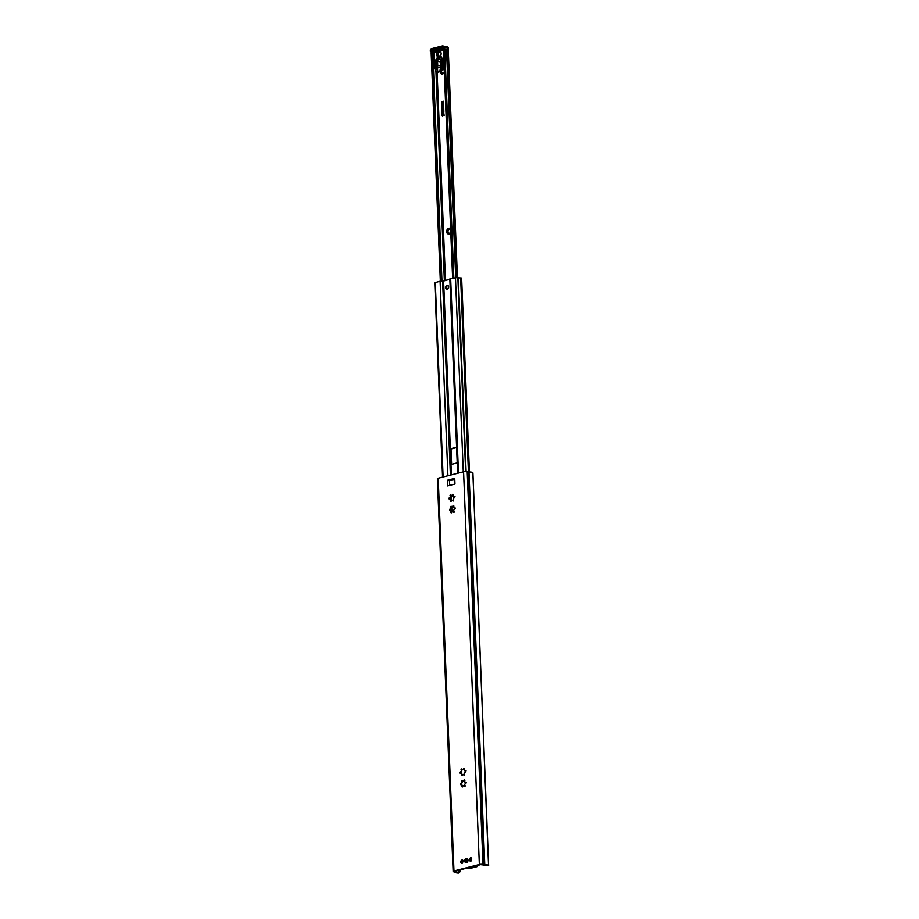 <?xml version="1.0" encoding="UTF-8"?>
<svg xmlns="http://www.w3.org/2000/svg" width="919" height="919" viewBox="0 0 919 919"><rect width="100%" height="100%" fill="white"/><g stroke="black" fill="none" stroke-linecap="round" stroke-linejoin="round"><path stroke-width="1.38" d="M466.829 858.989A1.689 1.218 102.4 0 1 466.358 862.309A1.689 1.218 102.4 0 1 466.117 862.217M466.289 858.438A2.206 1.597 -77.6 0 0 465.003 862.011A2.206 1.597 -77.6 0 0 467.828 861.298A2.206 1.597 -77.6 0 0 466.289 858.438M472.929 473.17L488.494 864.377L472.86 472.734A4.262 0.999 177.7 0 0 469 472.01L467.208 471.688A2.573 0.609 177.7 0 0 463.578 471.78L438.202 478.213A2.573 0.609 177.7 0 0 437.364 478.696L453.136 871.419A2.573 0.609 -2.3 0 1 453.975 870.936L479.35 864.503A2.573 0.609 -2.3 0 1 482.98 864.411L484.772 864.733A4.262 0.999 -2.3 0 1 488.632 865.457L487.081 865.457A2.791 0.655 177.7 0 0 484.83 865.078L484.738 865.078A2.941 0.689 -2.3 0 1 483.015 864.928L480.614 864.653L454.698 871.223L456.019 871.763A2.941 0.689 -2.3 0 1 456.777 872.165A2.791 0.655 177.7 0 0 458.558 872.682L458.661 873.05A4.262 0.999 -2.3 0 1 455.307 872.211L453.814 871.798A2.573 0.609 -2.3 0 1 453.136 871.419M454.974 484.06L447.61 485.921L447.381 480.212L454.744 478.351L454.974 484.06M454.239 497.937A1.034 0.747 -77.6 0 0 453.572 499.821L453.572 500.258A3.676 2.665 102.4 0 1 452.975 500.878L452.665 500.752A1.034 0.747 -77.6 0 0 451.183 501.131L450.907 501.406A3.676 2.665 102.4 0 1 450.264 501.096L450.23 500.66A1.034 0.747 -77.6 0 0 449.425 499.155L449.138 498.994A3.676 2.665 102.4 0 1 449.092 498.052L449.368 497.753A1.034 0.747 -77.6 0 0 450.034 495.869L450.034 495.433A3.676 2.665 102.4 0 1 450.632 494.813L450.942 494.939A1.034 0.747 -77.6 0 0 452.424 494.56L452.711 494.284A3.676 2.665 102.4 0 1 453.343 494.594L453.377 495.031A1.034 0.747 -77.6 0 0 454.181 496.524L454.468 496.697A3.676 2.665 102.4 0 1 454.514 497.638L454.239 497.937M449.828 509.172A1.034 0.747 -77.6 0 0 450.494 507.299L450.494 506.863A3.676 2.665 102.4 0 1 451.091 506.231L451.401 506.358A1.034 0.747 -77.6 0 0 452.883 505.978L453.159 505.703A3.676 2.665 102.4 0 1 453.802 506.024L453.837 506.449A1.034 0.747 -77.6 0 0 454.641 507.954L454.928 508.115A3.676 2.665 102.4 0 1 454.974 509.057L454.698 509.367A1.034 0.747 -77.6 0 0 454.032 511.24L454.032 511.676A3.676 2.665 102.4 0 1 453.435 512.308L453.124 512.182A1.034 0.747 -77.6 0 0 451.643 512.561L451.355 512.836A3.676 2.665 102.4 0 1 450.724 512.515L450.689 512.09A1.034 0.747 -77.6 0 0 449.885 510.585L449.598 510.424A3.676 2.665 102.4 0 1 449.552 509.482L450.551 509.7A3.676 2.665 -77.6 0 0 450.574 510.527M465.255 772.132A1.034 0.747 -77.6 0 0 464.577 774.005L464.577 774.453A3.676 2.665 102.4 0 1 463.98 775.073L463.681 774.947A1.034 0.747 -77.6 0 0 462.2 775.326L461.912 775.602A3.676 2.665 102.4 0 1 461.281 775.291L461.246 774.855A1.034 0.747 -77.6 0 0 460.442 773.35L460.143 773.189A3.676 2.665 102.4 0 1 460.109 772.247L460.385 771.937A1.034 0.747 -77.6 0 0 461.051 770.065L461.051 769.628A3.676 2.665 102.4 0 1 461.648 768.996L461.947 769.123A1.034 0.747 -77.6 0 0 463.429 768.755L463.716 768.479A3.676 2.665 102.4 0 1 464.359 768.789L464.394 769.226A1.034 0.747 -77.6 0 0 465.198 770.719L465.485 770.892A3.676 2.665 102.4 0 1 465.519 771.822L465.255 772.132M460.844 783.367A1.034 0.747 -77.6 0 0 461.51 781.495L461.51 781.047A3.676 2.665 102.4 0 1 462.108 780.426L462.406 780.553A1.034 0.747 -77.6 0 0 463.888 780.174L464.175 779.898A3.676 2.665 102.4 0 1 464.819 780.22L464.842 780.645A1.034 0.747 -77.6 0 0 465.657 782.149L465.944 782.31A3.676 2.665 102.4 0 1 465.979 783.252L465.715 783.562A1.034 0.747 -77.6 0 0 465.037 785.435L465.037 785.871A3.676 2.665 102.4 0 1 464.44 786.503L464.141 786.377A1.034 0.747 -77.6 0 0 462.659 786.744L462.372 787.02A3.676 2.665 102.4 0 1 461.74 786.71L461.706 786.273A1.034 0.747 -77.6 0 0 460.89 784.78L460.603 784.619A3.676 2.665 102.4 0 1 460.568 783.677L461.556 783.896A3.676 2.665 -77.6 0 0 461.579 784.711M461.97 860.035A1.689 1.218 102.4 0 1 461.671 863.332A1.689 1.218 102.4 0 1 461.97 860.035M470.643 857.841A1.689 1.218 102.4 0 1 470.344 861.137A1.689 1.218 102.4 0 1 470.643 857.841M464.934 780.254L463.429 781.196M462.694 781.035A3.676 2.665 -77.6 0 0 462.498 781.265L461.729 783.562M463.613 785.837L465.037 786.572M466.542 782.345L465.003 781.966L466.542 782.345M462.039 785.067L462.648 786.813M462.234 769.617A3.676 2.665 -77.6 0 0 462.039 769.846L461.097 772.465A3.676 2.665 -77.6 0 0 461.12 773.293M464.474 768.824L462.969 769.777M463.153 774.418L464.577 775.142M461.591 773.637L462.188 775.383M466.094 770.915L464.543 770.547L466.094 770.915M453.917 506.059L452.412 507.001M451.677 506.84A3.676 2.665 -77.6 0 0 451.493 507.081L450.724 509.367M452.607 511.642L454.02 512.377M455.537 508.15L453.986 507.782L455.537 508.15M451.034 510.872L451.631 512.618M451.218 495.421A3.676 2.665 -77.6 0 0 451.034 495.651L450.092 498.27A3.676 2.665 -77.6 0 0 450.115 499.097M453.458 494.64L451.964 495.582M452.148 500.223L453.561 500.958M450.574 499.442L451.172 501.188M455.077 496.731L453.526 496.352L455.077 496.731M447.381 480.212L449.425 480.097A3.481 0.816 177.7 0 0 449.621 480.109A3.481 0.816 -2.3 0 0 454.227 479.661M454.204 478.948L449.621 480.109M472.883 472.814L488.655 865.503L487.162 865.503M456.777 872.165L456.732 870.707L456.777 872.165M458.661 873.05L460.086 871.58L458.558 872.682M460.017 869.868L460.086 871.58M447.082 285.372A2.022 1.459 -77.6 0 0 447.231 289.29A2.022 1.459 -77.6 0 0 447.082 285.372A2.022 1.459 -77.6 0 0 447.231 289.301A2.022 1.459 -77.6 0 0 447.082 285.372M461.487 278.25L460.649 277.952A2.791 0.655 -2.3 0 1 458.317 277.446L450.666 278.526A2.573 0.609 177.7 0 0 449.839 279.008A2.573 0.609 177.7 0 0 449.896 279.135M449.851 279.433L442.602 280.973A2.573 0.609 177.7 0 0 440.098 281.203L434.744 282.742L442.556 477.11M443.613 281.019L451.401 474.87M457.214 462.854L451.528 464.382L450.965 463.808L452.274 464.554M456.605 447.587L451.723 448.817A2.573 0.609 -2.3 0 1 451.643 448.84L451.034 449.667L451.608 463.957M451.034 449.667L450.39 449.529L450.896 448.679L456.594 447.335M447.22 288.98A1.689 1.218 102.4 0 1 447.519 285.683A1.689 1.218 102.4 0 1 447.22 288.98M443.728 112.991L444.153 115.415L443.785 113.244L442.912 115.725L442.108 115.495L441.568 102.078L443.601 101.561L443.843 112.348L443.406 101.607L441.752 102.02L442.292 115.449L443.751 113.003L442.464 115.599M443.326 101.469L443.866 112.348M443.383 101.216L441.591 102.078L442.349 115.851M443.785 113.244L443.992 115.449M442.694 107.569L442.924 106.535M443.337 106.857L442.636 107.822L442.246 107.132L442.947 106.271L443.337 106.857M442.958 106.282L442.648 107.822M443.44 109.533L442.361 110.062L442.315 108.81L443.406 108.534L443.015 109.648M443.406 108.545L442.349 109.051M442.774 108.947L442.395 110.05M443.509 111.348L442.82 112.313L442.671 110.946L442.889 112.072L443.509 111.348M443.245 110.82L442.901 112.072M442.682 110.969L442.832 112.325M442.407 104.226L442.556 105.57L442.407 104.192L442.602 105.317L442.947 104.054L443.245 104.605L442.544 105.57M442.969 104.065L442.625 105.317M443.142 102.101L442.062 102.377L443.142 102.101M443.13 101.825L442.613 102.491M442.073 102.078L442.625 102.802M443.176 103.031L442.096 103.307L443.176 103.031M443.165 102.802L442.119 103.307M450.769 232.025A2.941 2.125 102.4 0 1 450.678 232.243L450.149 233.116A2.941 2.125 102.4 0 1 449.334 233.794L448.552 233.989A2.941 2.125 102.4 0 1 447.691 233.748L447.105 233.15A2.941 2.125 102.4 0 1 446.714 232.139L446.68 231.106A2.941 2.125 102.4 0 1 446.979 229.911L447.507 229.038A2.941 2.125 102.4 0 1 448.323 228.371L449.115 228.176A2.941 2.125 102.4 0 1 449.965 228.417L450.551 229.003A2.941 2.125 102.4 0 1 450.655 229.176M444.348 72.084A2.941 2.125 102.4 0 1 444.256 72.302L443.728 73.175A2.941 2.125 102.4 0 1 442.912 73.842L442.119 74.037A2.941 2.125 102.4 0 1 441.269 73.796L440.683 73.21A2.941 2.125 102.4 0 1 440.293 72.187L440.247 71.154A2.941 2.125 102.4 0 1 440.557 69.97L441.086 69.097A2.941 2.125 102.4 0 1 441.901 68.42L442.085 68.109M448.552 233.989L449.081 233.058L447.691 233.748M450.149 233.116L449.334 233.794L449.092 233.196M450.08 229.382L450.551 228.98L450.724 229.968M447.105 233.15L448.3 232.254L447.059 232.174M448.231 232.185L447.967 233.633M449.115 228.176L450.011 229.417L449.965 228.417M446.68 231.106L448.242 230.864L446.979 229.911M448.07 229.302L448.346 230.68L447.392 232.174M447.507 229.038L448.954 229.693L448.323 228.371M449.276 228.371L448.931 229.716M442.119 74.037L442.659 73.106L441.269 73.796M443.728 73.175L442.912 73.842M440.683 73.21L441.878 72.314L440.626 72.233M441.809 72.245L441.545 73.681M442.705 73.164L442.935 73.819M440.247 71.154L441.821 70.912L440.557 69.97M441.648 69.362L441.924 70.74L440.971 72.222M441.086 69.097L442.533 69.741L441.901 68.42M431.436 52.406L432.608 52.05L431.333 52.509A1.47 0.953 75.8 0 0 431.195 52.797L431.7 53.245L433.596 51.797L432.78 52.015L441.97 280.973M431.195 52.797L440.385 281.145L431.218 53.325M457.421 277.182L448.277 49.683L444.796 48.96L453.837 277.722L444.647 49.063M435.962 71.671L444.371 280.823M452.975 277.94L443.463 49.304L443.831 50.177L444.486 49.431A1.47 0.953 -104.2 0 1 444.612 49.144L453.791 277.733M465.588 859.782A0.953 0.689 -77.6 0 0 466.37 861.195A0.953 0.689 -77.6 0 0 465.588 859.782M443.498 49.247L433.263 51.682L433.791 52.509L439.293 51.108A3.01 2.183 102.4 0 1 439.569 51.142A3.01 2.183 102.4 0 1 441.143 53.532A3.01 2.183 102.4 0 1 438.271 57.035A3.01 2.183 102.4 0 1 436.697 54.462A3.01 2.183 102.4 0 1 438.317 51.361M435.376 67.535L436.651 68.293L436.203 69.924L435.376 67.535L434.4 67.788L433.791 52.509M436.065 67.363L435.25 64.307L436.766 65.835L436.651 67.868L435.686 67.466M442.2 65.812L441.97 64.525L443.326 62.262L442.453 66.386L441.2 66.065A7.352 5.319 102.4 0 1 440.982 64.433L440.833 60.746A2.206 1.597 -77.6 0 0 439.673 59A2.206 1.597 -77.6 0 0 437.582 61.573L437.72 65.249A7.352 5.319 102.4 0 1 437.639 66.961L436.628 67.225M443.153 65.571L443.406 68.098L442.774 65.663M444.072 65.341L443.452 65.49M436.651 58.919L436.617 58.207L441.591 56.967L441.534 57.69L436.651 58.919M435.227 63.802L435.135 61.481L436.651 63.009L436.743 65.329L435.227 63.802L436.697 64.123M435.101 60.608L436.226 59.781L436.628 62.503L435.112 60.976L436.571 60.93M441.947 64.02L441.855 61.688L443.211 59.436L443.303 61.757L441.947 64.02M441.74 58.931L442.728 58.104L443.199 58.931L441.832 61.182L441.74 58.931L443.027 59.207M448.288 49.798L441.66 47.88L430.827 50.625L430.402 51.694L432.045 52.119M431.723 48.707A1.47 0.953 75.8 0 0 430.793 49.913L430.402 51.694L443.13 48.466M438.8 56.794A3.01 2.183 -77.6 0 0 439.029 57.024A2.941 2.125 102.4 0 1 438.214 53.796A2.941 2.125 102.4 0 1 440.27 51.498M441.2 66.065L442.797 69.764L444.245 69.683M441.982 64.95L443.061 65.192M442.625 66.788L443.797 67.041M434.4 67.788L436.008 71.682L437.524 71.383L437.639 66.961M437.766 71.969A1.47 1.068 -77.6 0 0 438.478 72.13L439.856 71.51L440.442 67.765A7.352 5.319 -77.6 0 0 440.546 65.869L440.408 62.193A2.206 1.597 102.4 0 1 440.821 60.562M441.855 61.688L443.176 61.987M435.112 60.976L436.582 61.297M441.97 64.525L443.291 64.812M435.342 66.627L436.674 66.926M452.849 506.84L452.872 507.46M453.366 506.53L453.4 507.334L452.562 506.955M454.503 496.949L453.377 497.236L453.343 496.398M452.929 495.8L452.125 496.111M438.202 478.213L453.975 870.936M463.578 471.78L479.35 864.503M463.888 780.174L464.784 780.369M461.51 781.047L462.498 781.265M461.51 781.495L462.406 781.69M461.74 786.71L462.602 786.905M460.568 783.677L461.556 783.896M461.706 786.273L462.602 786.48M461.281 775.291L462.154 775.475M461.051 770.065L461.947 770.26M461.051 769.628L462.039 769.846M463.429 768.755L464.325 768.95M460.385 771.937L461.269 772.144M460.109 772.247L461.097 772.465M461.246 774.855L462.142 775.05M452.883 505.978L453.768 506.174M450.494 506.863L451.493 507.081M450.494 507.299L451.39 507.495M450.724 512.515L451.597 512.71M449.552 509.482L450.551 509.7M450.689 512.09L451.585 512.285M450.264 501.096L451.137 501.28M450.034 495.869L450.93 496.065M450.034 495.433L451.034 495.651M452.424 494.56L453.308 494.755M449.368 497.753L450.264 497.949M449.092 498.052L450.092 498.27M450.23 500.66L451.126 500.855M449.425 480.097L449.632 485.416M469 472.01L484.772 864.733M459.959 869.891L460.017 871.35M459.592 869.983L459.684 872.188M459.041 870.121L459.144 872.591M455.985 870.89L456.019 871.763M468.518 471.975L484.29 864.699M467.208 471.688L482.98 864.411M455.468 277.308L463.279 471.861M450.666 278.526L458.489 473.067M440.098 281.203L447.909 475.755M435.296 282.42L443.107 476.961M442.602 280.973L450.402 475.123M451.643 448.84L450.896 448.679M461.476 278.043L469.264 472.01M461.407 278.02L469.195 472.01M460.649 277.952L468.437 471.952M458.317 277.446L466.105 471.562M457.972 277.274L465.772 471.55M457.857 277.251L465.657 471.55M437.099 71.923L445.485 280.548M449.276 233.931L448.656 233.794M448.07 233.116L447.358 232.955M447.725 231.197L447.013 231.037M447.955 230.278L447.243 230.129M450.563 228.751L449.965 228.624M449.161 228.808L448.449 228.647M442.855 73.991L442.234 73.853M441.637 73.164L440.925 73.003M441.292 71.245L440.58 71.096M441.534 70.338L440.821 70.177M431.7 53.245L440.856 281.065M446.519 49.235L455.686 277.262M444.486 49.431L453.653 277.768M436.582 71.808L444.968 280.674M447.84 49.431L456.984 277.159M447.3 49.316L456.444 277.17M444.302 50.063L453.446 277.825M443.475 49.626L452.653 278.02M474.445 866.215L476.593 866.686L475.456 865.962M477.547 865.48L476.904 866.686A1.47 0.953 75.8 0 0 477.524 865.698M477.558 865.434A1.103 0.712 -104.2 0 1 476.846 866.261M466.806 868.156L469 868.616L476.593 866.686A1.47 0.953 75.8 0 0 476.904 866.686L469.31 868.616A1.47 0.953 -104.2 0 1 469 868.616L466.852 868.145M469.575 868.466A1.47 0.953 -104.2 0 1 469.31 868.616L468.828 868.57M462.648 860.127A1.654 1.195 -77.6 0 0 461.947 863.343M462.464 863.159A1.505 1.091 102.4 0 1 461.235 861.425A1.505 1.091 102.4 0 1 463.038 860.517M471.321 857.932A1.654 1.195 -77.6 0 0 470.62 861.149M471.137 860.965A1.505 1.091 102.4 0 1 469.908 859.219A1.505 1.091 102.4 0 1 471.711 858.312M465.451 859.299A1.654 1.195 -77.6 0 0 466.806 861.746A1.654 1.195 -77.6 0 0 465.451 859.299M465.382 859.437A1.436 1.034 -77.6 0 0 466.565 861.551A1.436 1.034 -77.6 0 0 465.382 859.437M439.293 51.108L443.463 50.051M443.774 48.535L443.716 47.11L447.932 48.041A1.47 1.068 -77.6 0 0 447.162 46.88L442.947 45.95A1.47 1.068 102.4 0 1 443.716 47.11L441.637 47.168A1.47 0.953 -104.2 0 1 442.567 45.961A1.47 1.068 102.4 0 1 442.947 45.95A1.47 1.47 0 0 0 442.269 45.961L431.425 48.707A1.47 1.47 0 0 0 430.31 50.189L441.637 47.168L441.66 47.88M447.99 49.465L448.311 48.247A1.47 1.47 0 0 0 447.162 46.88M443.05 67.753L443.797 67.926M437.651 67.156L440.442 67.765M437.72 65.249L440.546 65.869M437.731 71.039L439.856 71.51M437.524 71.383L439.604 71.843M436.387 71.671L438.478 72.13M442.154 58.253L443.165 58.471M435.514 59.93L436.525 60.149M435.79 69.43L436.64 69.626M436.617 58.207L438.145 58.54M437.582 61.573L440.408 62.193M439.213 56.967A2.791 2.022 102.4 0 1 438.214 53.807A2.791 2.022 102.4 0 1 440.385 51.602M451.298 496.007L451.482 500.453L451.286 496.007M451.734 506.886L451.93 511.872L451.723 506.874M450.39 497.42L450.459 499.247M450.85 508.85L450.919 510.677M451.677 495.582L453.159 495.686M453.297 495.169L452.435 495.387M454.193 478.661L454.411 484.198M447.231 289.301C448.977 287.865 449.092 286.544 447.576 285.349C445.233 286.579 445.118 287.9 447.231 289.301M457.639 473.285L449.839 279.008M469.437 472.01L461.648 278.135M433.194 51.82L432.137 52.096M444.658 48.925L443.601 49.189M440.339 281.145L431.172 53.026M452.619 278.032L443.429 49.442M462.739 860.138C460.947 860.873 460.706 861.953 462.027 863.366M471.413 857.944C469.62 858.679 469.379 859.759 470.7 861.172M467.323 859.093L466.484 858.909L465.048 861.574L466.611 862.321M448.369 49.683L448.311 48.247M436.008 71.682L438.099 72.141M430.368 51.579L430.31 50.189M439.627 57.254L438.168 53.796C439.604 51.51 440.511 50.74 440.89 51.51M451.803 496.145L450.976 495.433"/></g></svg>
